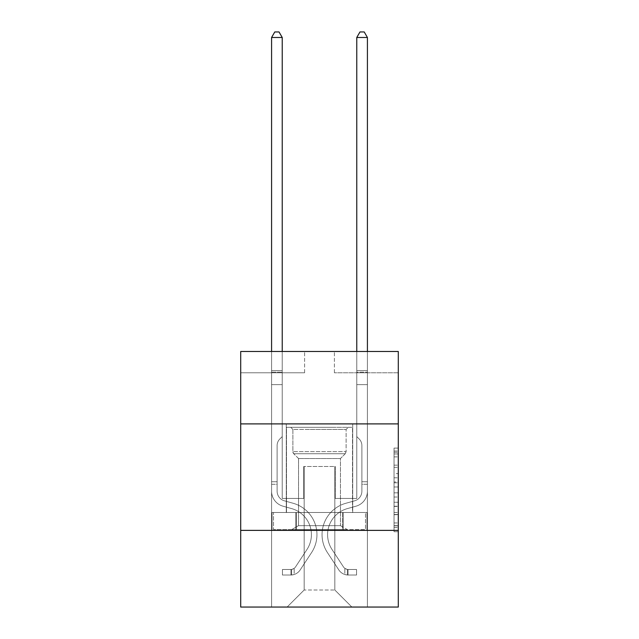 <?xml version="1.0" encoding="UTF-8"?>
<svg xmlns="http://www.w3.org/2000/svg" width="639" height="639" viewBox="0 0 639 639"><rect width="100%" height="100%" fill="white"/><g stroke="black" fill="none" stroke-linecap="round" stroke-linejoin="round"><path stroke-width="0.48" stroke-dasharray="3.19 2.4" d="M394.039 473.611L394.039 486.99L398.297 486.99L398.297 527.542L398.297 452.292L398.297 486.99L394.039 486.99L394.039 451.038L394.039 531.728L394.039 448.107L394.039 525.873L398.297 525.873L394.039 525.873L398.297 525.873L394.039 525.873L394.039 512.494L394.039 531.728L398.297 531.728L398.297 448.107L398.297 525.665L398.297 492.845L394.039 492.845L398.297 492.845L398.297 512.494L398.297 453.962L394.039 453.962L398.297 453.962L398.297 531.728L398.297 452.292L398.297 531.728L394.039 531.728L394.039 448.107L398.297 448.107L398.297 452.292L398.297 448.107L398.297 452.292L398.297 448.107L398.297 451.038L398.297 448.107L394.039 448.107L394.039 453.962L398.297 453.962L394.039 453.962L394.039 473.611L398.297 473.611M352.72 423.897L352.72 512.494L286.28 512.494L352.72 512.494L286.28 512.494L352.72 512.494L352.72 423.897L286.28 423.897L286.28 512.494L286.28 423.897L352.72 423.897M398.297 481.974L398.297 477.796L398.297 481.974L394.039 481.974L394.039 465.144L394.039 514.691L394.039 502.254L398.297 502.254L394.039 502.254L394.039 531.728L398.297 531.728L394.039 531.728L398.297 531.728L394.039 531.728L394.039 448.107L398.297 448.107L394.039 448.107L398.297 448.107L394.039 448.107L394.039 481.974L398.297 481.974M398.297 530.378L398.297 607.05L240.703 607.05L240.703 530.378L398.297 530.378L398.297 351.49L334.405 351.49L398.297 351.49L398.297 372.785L398.297 351.49L240.703 351.49L304.595 351.49L240.703 351.49L240.703 372.785L304.595 372.785L240.703 372.785L240.703 351.49L240.703 423.897L398.297 423.897L240.703 423.897L240.703 530.378L398.297 530.378L240.703 530.378M271.583 607.05L367.417 607.05L367.417 372.785L356.77 372.785L367.417 372.785L356.77 372.785L367.417 372.785L356.77 372.785L367.417 372.785L356.77 372.785L367.417 372.785L356.77 372.785L367.417 372.785L356.77 372.785L367.417 372.785L367.417 607.05L367.417 372.785L367.417 607.05L367.417 372.785L367.417 607.05L367.417 372.785L367.417 607.05L367.417 372.785L367.417 607.05L367.417 372.785L367.417 607.05L271.583 607.05L287.127 607.05L271.583 607.05L287.127 607.05L271.583 607.05L287.127 607.05L271.583 607.05L287.127 607.05L271.583 607.05L287.127 607.05L271.583 607.05L271.583 372.785L282.23 372.785L271.583 372.785L282.23 372.785L271.583 372.785L282.23 372.785L271.583 372.785L282.23 372.785L271.583 372.785L282.23 372.785L271.583 372.785L282.23 372.785L271.583 372.785L271.583 607.05M398.297 372.785L334.405 372.785L398.297 372.785M304.164 590.013L304.164 466.494L304.164 590.013L304.164 466.494L334.836 466.494L334.836 590.013L304.164 590.013L287.127 607.05L304.164 590.013L304.164 466.494L304.164 590.013L304.164 466.494L303.741 466.494L303.741 498.436L282.23 498.436L282.23 372.785L282.23 498.436L282.23 372.785L282.23 498.436L282.23 372.785L282.23 498.436L282.23 372.785L282.23 498.436L282.23 372.785L282.23 498.436L282.23 372.785L282.23 498.436L303.741 498.436L282.23 498.436L303.741 498.436L282.23 498.436L303.741 498.436L282.23 498.436L303.741 498.436L282.23 498.436L303.741 498.436L282.23 498.436L303.741 498.436L303.741 466.494L303.741 498.436L303.741 466.494L303.741 498.436L303.741 466.494L303.741 498.436L303.741 466.494L303.741 498.436L303.741 466.494L303.741 498.436L303.741 466.494L304.164 466.494L303.741 466.494L304.164 466.494L303.741 466.494L304.164 466.494L303.741 466.494L304.164 466.494L303.741 466.494L304.164 466.494L303.741 466.494L304.164 466.494L304.164 590.013L287.127 607.05L304.164 590.013L304.164 466.494L304.164 590.013L287.127 607.05L304.164 590.013L304.164 466.494L304.164 590.013L287.127 607.05L304.164 590.013L304.164 466.494L304.164 590.013L287.127 607.05L304.164 590.013L287.127 607.05L304.164 590.013L334.836 590.013L334.836 466.494L334.836 590.013L351.873 607.05L334.836 590.013L334.836 466.494L334.836 590.013L351.873 607.05L334.836 590.013L334.836 466.494L334.836 590.013L351.873 607.05L334.836 590.013L334.836 466.494L334.836 590.013L351.873 607.05L334.836 590.013L334.836 466.494L334.836 590.013L351.873 607.05L334.836 590.013L334.836 466.494L334.836 590.013L351.873 607.05L334.836 590.013L334.836 466.494L304.164 466.494L304.164 590.013L287.127 607.05L304.164 590.013M335.259 466.494L334.836 466.494L335.259 466.494L334.836 466.494L335.259 466.494L334.836 466.494L335.259 466.494L334.836 466.494L335.259 466.494L334.836 466.494L335.259 466.494L334.836 466.494L335.259 466.494L335.259 498.436L335.259 466.494M351.873 607.05L334.836 590.013L351.873 607.05M334.405 372.785L334.405 351.49L334.405 372.785M304.595 372.785L304.595 351.49L304.595 372.785M356.77 372.785L356.77 498.436L335.259 498.436L356.77 498.436L335.259 498.436L356.77 498.436L335.259 498.436L356.77 498.436L335.259 498.436L356.77 498.436L335.259 498.436L356.77 498.436L335.259 498.436L356.77 498.436L356.77 372.785M366.962 530.378L272.038 530.378L366.962 530.378L366.962 512.494L272.038 512.494L343.231 512.494L343.231 530.378L343.231 512.494L295.769 512.494L295.769 530.378L295.769 512.494L272.038 512.494L272.038 530.378L272.038 512.494L366.962 512.494L366.962 530.378M398.297 423.897L240.703 423.897M295.769 512.494L295.769 530.378L295.769 512.494M343.231 512.494L343.231 530.378L343.231 512.494M394.039 486.99L398.297 486.99L394.039 486.99M394.039 451.038L394.039 448.107L394.039 451.038L398.297 451.038L394.039 451.038M394.039 514.483L394.039 497.022L394.039 514.483L398.297 514.483L394.039 514.483M394.039 497.022L394.039 492.845L398.297 492.845L394.039 492.845L394.039 497.022L398.297 497.022L394.039 497.022M394.039 465.144L394.039 453.962L394.039 465.144L398.297 465.144L394.039 465.144M394.039 448.107L398.297 448.107L394.039 448.107L394.039 452.292L394.039 448.107L398.297 448.107M394.039 531.728L398.297 531.728L394.039 531.728L394.039 527.542L394.039 531.728M271.583 484.298L271.583 37.485L271.583 384.622L271.583 37.485L282.23 37.485L282.23 370.572L282.23 37.485L271.583 37.485L274.778 31.95L279.035 31.95L274.778 31.95L271.583 37.485L271.583 384.622L271.583 37.485L282.23 37.485L279.035 31.95L282.23 37.485L282.23 384.622L271.583 384.622L271.583 372.162L271.583 384.622L282.23 384.622L282.23 436.589L279.826 438.993A9.258 9.258 0 0 0 277.118 445.535A9.258 9.258 0 0 1 279.826 438.993L282.23 436.589L282.23 37.485L271.583 37.485L274.778 31.95L279.035 31.95L274.778 31.95L271.583 37.485L271.583 372.162L271.583 37.485L282.23 37.485L279.035 31.95L282.23 37.485L282.23 384.622L271.583 384.622L271.583 491.199A15.544 15.544 0 0 0 282.957 506.176A15.544 15.544 0 0 1 271.583 491.199L271.583 384.622L282.23 384.622L282.23 436.589L279.826 438.993A9.258 9.258 0 0 0 277.118 445.535A9.258 9.258 0 0 1 279.826 438.993L282.23 436.589L282.23 37.485L271.583 37.485L274.778 31.95L279.035 31.95L274.778 31.95L271.583 37.485L271.583 491.199A15.544 15.544 0 0 0 282.957 506.176A15.544 15.544 0 0 1 271.583 491.199L271.583 384.622L282.23 384.622L282.23 436.589L279.826 438.993A9.258 9.258 0 0 0 277.118 445.535A9.258 9.258 0 0 1 279.826 438.993L282.23 436.589L282.23 384.622L271.583 384.622L271.583 491.199A15.544 15.544 0 0 0 282.957 506.176A15.544 15.544 0 0 1 271.583 491.199L271.583 384.622L282.23 384.622L282.23 372.162L282.23 436.589L279.826 438.993A9.258 9.258 0 0 0 277.118 445.535A9.258 9.258 0 0 1 279.826 438.993L282.23 436.589L282.23 384.622L271.583 384.622L271.583 491.199A15.544 15.544 0 0 0 282.957 506.176L291.624 508.596L282.957 506.176A15.544 15.544 0 0 1 271.583 491.199L271.583 384.622L282.23 384.622L282.23 370.572L282.23 436.589L279.826 438.993A9.258 9.258 0 0 0 277.118 445.535A9.258 9.258 0 0 1 279.826 438.993L282.23 436.589L282.23 384.622L271.583 384.622L271.583 491.199A15.544 15.544 0 0 0 282.957 506.176A15.544 15.544 0 0 1 271.583 491.199L271.583 384.622L282.23 384.622L282.23 37.485L279.035 31.95L282.23 37.485L282.23 436.589L279.826 438.993A9.258 9.258 0 0 0 277.118 445.535A9.258 9.258 0 0 1 279.826 438.993L282.23 436.589L282.23 384.622L271.583 384.622L271.583 491.199L271.583 484.298L277.118 484.298L277.118 481.742L271.583 481.742L277.118 481.742L277.118 491.199L277.118 445.535L277.118 491.199A10.008 10.008 0 0 0 284.443 500.84A10.008 10.008 0 0 1 277.118 491.199L277.118 445.535L277.118 491.199L277.118 481.742L271.583 481.742L277.118 481.742L277.118 491.199A10.008 10.008 0 0 0 284.443 500.84A10.008 10.008 0 0 1 277.118 491.199L277.118 445.535L277.118 491.199A10.008 10.008 0 0 0 284.443 500.84A10.008 10.008 0 0 1 277.118 491.199L277.118 445.535L277.118 491.199L277.118 481.742L271.583 481.742L277.118 481.742L277.118 491.199A10.008 10.008 0 0 0 284.443 500.84L293.109 503.26L284.443 500.84A10.008 10.008 0 0 1 277.118 491.199L277.118 445.535L277.118 491.199A10.008 10.008 0 0 0 284.443 500.84A10.008 10.008 0 0 1 277.118 491.199L277.118 445.535L277.118 491.199L277.118 484.298L271.583 484.298M290.961 575.02A11.286 11.286 0 0 0 300.186 569.924L311.608 552.519A32.581 32.581 0 0 0 293.109 503.26L284.443 500.84A10.008 10.008 0 0 1 277.118 491.199A10.008 10.008 0 0 0 284.443 500.84L293.109 503.26L284.443 500.84A10.008 10.008 0 0 1 277.118 491.199A10.008 10.008 0 0 0 284.443 500.84A10.008 10.008 0 0 1 277.118 491.199A10.008 10.008 0 0 0 284.443 500.84L293.109 503.26A32.581 32.581 0 0 1 311.608 552.519A32.581 32.581 0 0 0 293.109 503.26L284.443 500.84A10.008 10.008 0 0 1 277.118 491.199A10.008 10.008 0 0 0 284.443 500.84L293.109 503.26L284.443 500.84A10.008 10.008 0 0 1 277.118 491.199A10.008 10.008 0 0 0 284.443 500.84A10.008 10.008 0 0 1 277.118 491.199A10.008 10.008 0 0 0 284.443 500.84L293.109 503.26L284.443 500.84A10.008 10.008 0 0 1 277.118 491.199A10.008 10.008 0 0 0 284.443 500.84L293.109 503.26A32.581 32.581 0 0 1 311.608 552.519A32.581 32.581 0 0 0 293.109 503.26L284.443 500.84L293.109 503.26A32.581 32.581 0 0 1 311.608 552.519L300.186 569.924L311.608 552.519A32.581 32.581 0 0 0 293.109 503.26L284.443 500.84L293.109 503.26A32.581 32.581 0 0 1 311.608 552.519A32.581 32.581 0 0 0 293.109 503.26L284.443 500.84L293.109 503.26A32.581 32.581 0 0 1 311.608 552.519A32.581 32.581 0 0 0 293.109 503.26L284.443 500.84L293.109 503.26A32.581 32.581 0 0 1 311.608 552.519L300.186 569.924L311.608 552.519A32.581 32.581 0 0 0 293.109 503.26A32.581 32.581 0 0 1 311.608 552.519A32.581 32.581 0 0 0 293.109 503.26A32.581 32.581 0 0 1 311.608 552.519L300.186 569.924A11.286 11.286 0 0 1 294.156 574.493A11.286 11.286 0 0 0 300.186 569.924L311.608 552.519A32.581 32.581 0 0 0 293.109 503.26A32.581 32.581 0 0 1 311.608 552.519L300.186 569.924L311.608 552.519A32.581 32.581 0 0 0 293.109 503.26A32.581 32.581 0 0 1 311.608 552.519A32.581 32.581 0 0 0 293.109 503.26A32.581 32.581 0 0 1 311.608 552.519L300.186 569.924L311.608 552.519A32.581 32.581 0 0 0 293.109 503.26A32.581 32.581 0 0 1 311.608 552.519L300.186 569.924A11.286 11.286 0 0 1 294.156 574.493C290.873 575.188 290.873 575.188 294.156 574.493C290.873 575.188 290.873 575.188 294.156 574.493A11.286 11.286 0 0 0 300.186 569.924L311.608 552.519L300.186 569.924A11.286 11.286 0 0 1 294.156 574.493C290.873 575.188 290.873 575.188 294.156 574.493C290.873 575.188 290.873 575.188 294.156 574.493A11.286 11.286 0 0 0 300.186 569.924L311.608 552.519L300.186 569.924A11.286 11.286 0 0 1 294.156 574.493C290.873 575.188 290.873 575.188 294.156 574.493C290.873 575.188 290.873 575.188 294.156 574.493A11.286 11.286 0 0 0 300.186 569.924L311.608 552.519L300.186 569.924A11.286 11.286 0 0 1 294.156 574.493C290.873 575.188 290.873 575.188 294.156 574.493C290.873 575.188 290.873 575.188 294.156 574.493A11.286 11.286 0 0 0 300.186 569.924L311.608 552.519L300.186 569.924A11.286 11.286 0 0 1 294.156 574.493C290.873 575.188 290.873 575.188 294.156 574.493C290.873 575.188 290.873 575.188 294.156 574.493A11.286 11.286 0 0 0 300.186 569.924A11.286 11.286 0 0 1 290.961 575.02L290.961 569.477A5.751 5.751 0 0 0 295.553 566.889L306.976 549.484A27.046 27.046 0 0 0 291.624 508.596L282.957 506.176A15.544 15.544 0 0 1 271.583 491.199A15.544 15.544 0 0 0 282.957 506.176L291.624 508.596A27.046 27.046 0 0 1 306.976 549.484A27.046 27.046 0 0 0 291.624 508.596L282.957 506.176A15.544 15.544 0 0 1 271.583 491.199A15.544 15.544 0 0 0 282.957 506.176A15.544 15.544 0 0 1 271.583 491.199A15.544 15.544 0 0 0 282.957 506.176L291.624 508.596L282.957 506.176A15.544 15.544 0 0 1 271.583 491.199A15.544 15.544 0 0 0 282.957 506.176L291.624 508.596L282.957 506.176A15.544 15.544 0 0 1 271.583 491.199A15.544 15.544 0 0 0 282.957 506.176A15.544 15.544 0 0 1 271.583 491.199A15.544 15.544 0 0 0 282.957 506.176L291.624 508.596A27.046 27.046 0 0 1 306.976 549.484A27.046 27.046 0 0 0 291.624 508.596L282.957 506.176A15.544 15.544 0 0 1 271.583 491.199A15.544 15.544 0 0 0 282.957 506.176L291.624 508.596A27.046 27.046 0 0 1 306.976 549.484L295.553 566.889L306.976 549.484A27.046 27.046 0 0 0 291.624 508.596L282.957 506.176L291.624 508.596A27.046 27.046 0 0 1 306.976 549.484A27.046 27.046 0 0 0 291.624 508.596L282.957 506.176L291.624 508.596A27.046 27.046 0 0 1 306.976 549.484A27.046 27.046 0 0 0 291.624 508.596L282.957 506.176L291.624 508.596A27.046 27.046 0 0 1 306.976 549.484L295.553 566.889L306.976 549.484A27.046 27.046 0 0 0 291.624 508.596A27.046 27.046 0 0 1 306.976 549.484A27.046 27.046 0 0 0 291.624 508.596A27.046 27.046 0 0 1 306.976 549.484L295.553 566.889A5.751 5.751 0 0 1 294.156 568.367C290.929 569.844 290.929 569.844 294.156 568.367C290.929 569.844 290.929 569.844 294.156 568.367A5.751 5.751 0 0 0 295.553 566.889L306.976 549.484A27.046 27.046 0 0 0 291.624 508.596A27.046 27.046 0 0 1 306.976 549.484L295.553 566.889L306.976 549.484A27.046 27.046 0 0 0 291.624 508.596A27.046 27.046 0 0 1 306.976 549.484A27.046 27.046 0 0 0 291.624 508.596A27.046 27.046 0 0 1 306.976 549.484L295.553 566.889L306.976 549.484A27.046 27.046 0 0 0 291.624 508.596A27.046 27.046 0 0 1 306.976 549.484L295.553 566.889A5.751 5.751 0 0 1 294.156 568.367C290.929 569.844 290.929 569.844 294.156 568.367C290.929 569.844 290.929 569.844 294.156 568.367A5.751 5.751 0 0 0 295.553 566.889L306.976 549.484L295.553 566.889A5.751 5.751 0 0 1 294.156 568.367C290.929 569.844 290.929 569.844 294.156 568.367C290.929 569.844 290.929 569.844 294.156 568.367A5.751 5.751 0 0 0 295.553 566.889L306.976 549.484L295.553 566.889A5.751 5.751 0 0 1 294.156 568.367C290.929 569.844 290.929 569.844 294.156 568.367C290.929 569.844 290.929 569.844 294.156 568.367A5.751 5.751 0 0 0 295.553 566.889L306.976 549.484L295.553 566.889A5.751 5.751 0 0 1 294.156 568.367C290.929 569.844 290.929 569.844 294.156 568.367C290.929 569.844 290.929 569.844 294.156 568.367A5.751 5.751 0 0 0 295.553 566.889L306.976 549.484L295.553 566.889A5.751 5.751 0 0 1 294.156 568.367C290.929 569.844 290.929 569.844 294.156 568.367C290.929 569.844 290.929 569.844 294.156 568.367A5.751 5.751 0 0 0 295.553 566.889A5.751 5.751 0 0 1 290.961 569.477L290.961 575.02L282.446 575.02L290.961 575.02A11.286 11.286 0 0 0 300.186 569.924A11.286 11.286 0 0 1 290.961 575.02L290.961 569.477L282.446 569.485L290.961 569.477A5.751 5.751 0 0 0 295.553 566.889A5.751 5.751 0 0 1 290.961 569.477L290.961 575.02L282.446 575.02L282.446 569.485L282.446 575.02L290.961 575.02A11.286 11.286 0 0 0 300.186 569.924A11.286 11.286 0 0 1 290.961 575.02L290.961 569.477L282.446 569.485L290.961 569.477A5.751 5.751 0 0 0 295.553 566.889A5.751 5.751 0 0 1 290.961 569.477L290.961 575.02L282.446 575.02L282.446 569.485L282.446 575.02L290.961 575.02A11.286 11.286 0 0 0 300.186 569.924A11.286 11.286 0 0 1 290.961 575.02L290.961 569.477L282.446 569.485L290.961 569.477A5.751 5.751 0 0 0 295.553 566.889A5.751 5.751 0 0 1 290.961 569.477L290.961 575.02L282.446 575.02L282.446 569.485L282.446 575.02L290.961 575.02A11.286 11.286 0 0 0 300.186 569.924A11.286 11.286 0 0 1 290.961 575.02L290.961 569.477L282.446 569.485L290.961 569.477A5.751 5.751 0 0 0 295.553 566.889A5.751 5.751 0 0 1 290.961 569.477L290.961 575.02L282.446 575.02L282.446 569.485L282.446 575.02L290.961 575.02A11.286 11.286 0 0 0 300.186 569.924A11.286 11.286 0 0 1 290.961 575.02L290.961 569.477L282.446 569.485L290.961 569.477A5.751 5.751 0 0 0 295.553 566.889A5.751 5.751 0 0 1 290.961 569.477L290.961 575.02L282.446 575.02L282.446 569.485L282.446 575.02L290.961 575.02M367.417 484.298L367.417 37.485L367.417 384.622L367.417 37.485L356.77 37.485L356.77 370.572L356.77 37.485L367.417 37.485L364.222 31.95L359.965 31.95L364.222 31.95L367.417 37.485L367.417 384.622L367.417 37.485L356.77 37.485L359.965 31.95L356.77 37.485L356.77 384.622L367.417 384.622L367.417 372.162L367.417 384.622L356.77 384.622L356.77 436.589L359.174 438.993A9.258 9.258 0 0 1 361.882 445.535A9.258 9.258 0 0 0 359.174 438.993L356.77 436.589L356.77 37.485L367.417 37.485L364.222 31.95L359.965 31.95L364.222 31.95L367.417 37.485L367.417 372.162L367.417 37.485L356.77 37.485L359.965 31.95L356.77 37.485L356.77 384.622L367.417 384.622L367.417 491.199A15.544 15.544 0 0 1 356.043 506.176A15.544 15.544 0 0 0 367.417 491.199L367.417 384.622L356.77 384.622L356.77 436.589L359.174 438.993A9.258 9.258 0 0 1 361.882 445.535A9.258 9.258 0 0 0 359.174 438.993L356.77 436.589L356.77 37.485L367.417 37.485L364.222 31.95L359.965 31.95L364.222 31.95L367.417 37.485L367.417 491.199A15.544 15.544 0 0 1 356.043 506.176A15.544 15.544 0 0 0 367.417 491.199L367.417 384.622L356.77 384.622L356.77 436.589L359.174 438.993A9.258 9.258 0 0 1 361.882 445.535A9.258 9.258 0 0 0 359.174 438.993L356.77 436.589L356.77 384.622L367.417 384.622L367.417 491.199A15.544 15.544 0 0 1 356.043 506.176A15.544 15.544 0 0 0 367.417 491.199L367.417 384.622L356.77 384.622L356.77 372.162L356.77 436.589L359.174 438.993A9.258 9.258 0 0 1 361.882 445.535A9.258 9.258 0 0 0 359.174 438.993L356.77 436.589L356.77 384.622L367.417 384.622L367.417 491.199A15.544 15.544 0 0 1 356.043 506.176L347.376 508.596L356.043 506.176A15.544 15.544 0 0 0 367.417 491.199L367.417 384.622L356.77 384.622L356.77 370.572L356.77 436.589L359.174 438.993A9.258 9.258 0 0 1 361.882 445.535A9.258 9.258 0 0 0 359.174 438.993L356.77 436.589L356.77 384.622L367.417 384.622L367.417 491.199A15.544 15.544 0 0 1 356.043 506.176A15.544 15.544 0 0 0 367.417 491.199L367.417 384.622L356.77 384.622L356.77 37.485L359.965 31.95L356.77 37.485L356.77 436.589L359.174 438.993A9.258 9.258 0 0 1 361.882 445.535A9.258 9.258 0 0 0 359.174 438.993L356.77 436.589L356.77 384.622L367.417 384.622L367.417 491.199L367.417 484.298L361.882 484.298L361.882 481.742L367.417 481.742L361.882 481.742L361.882 491.199L361.882 445.535L361.882 491.199A10.008 10.008 0 0 1 354.557 500.84A10.008 10.008 0 0 0 361.882 491.199L361.882 445.535L361.882 491.199L361.882 481.742L367.417 481.742L361.882 481.742L361.882 491.199A10.008 10.008 0 0 1 354.557 500.84A10.008 10.008 0 0 0 361.882 491.199L361.882 445.535L361.882 491.199A10.008 10.008 0 0 1 354.557 500.84A10.008 10.008 0 0 0 361.882 491.199L361.882 445.535L361.882 491.199L361.882 481.742L367.417 481.742L361.882 481.742L361.882 491.199A10.008 10.008 0 0 1 354.557 500.84L345.891 503.26L354.557 500.84A10.008 10.008 0 0 0 361.882 491.199L361.882 445.535L361.882 491.199A10.008 10.008 0 0 1 354.557 500.84A10.008 10.008 0 0 0 361.882 491.199L361.882 445.535L361.882 491.199L361.882 484.298L367.417 484.298M348.039 575.02A11.286 11.286 0 0 1 338.814 569.924L327.392 552.519A32.581 32.581 0 0 1 345.891 503.26L354.557 500.84A10.008 10.008 0 0 0 361.882 491.199A10.008 10.008 0 0 1 354.557 500.84L345.891 503.26L354.557 500.84A10.008 10.008 0 0 0 361.882 491.199A10.008 10.008 0 0 1 354.557 500.84A10.008 10.008 0 0 0 361.882 491.199A10.008 10.008 0 0 1 354.557 500.84L345.891 503.26A32.581 32.581 0 0 0 327.392 552.519A32.581 32.581 0 0 1 345.891 503.26L354.557 500.84A10.008 10.008 0 0 0 361.882 491.199A10.008 10.008 0 0 1 354.557 500.84L345.891 503.26L354.557 500.84A10.008 10.008 0 0 0 361.882 491.199A10.008 10.008 0 0 1 354.557 500.84A10.008 10.008 0 0 0 361.882 491.199A10.008 10.008 0 0 1 354.557 500.84L345.891 503.26L354.557 500.84A10.008 10.008 0 0 0 361.882 491.199A10.008 10.008 0 0 1 354.557 500.84L345.891 503.26A32.581 32.581 0 0 0 327.392 552.519A32.581 32.581 0 0 1 345.891 503.26L354.557 500.84L345.891 503.26A32.581 32.581 0 0 0 327.392 552.519L338.814 569.924L327.392 552.519A32.581 32.581 0 0 1 345.891 503.26L354.557 500.84L345.891 503.26A32.581 32.581 0 0 0 327.392 552.519A32.581 32.581 0 0 1 345.891 503.26L354.557 500.84L345.891 503.26A32.581 32.581 0 0 0 327.392 552.519A32.581 32.581 0 0 1 345.891 503.26L354.557 500.84L345.891 503.26A32.581 32.581 0 0 0 327.392 552.519L338.814 569.924L327.392 552.519A32.581 32.581 0 0 1 345.891 503.26A32.581 32.581 0 0 0 327.392 552.519A32.581 32.581 0 0 1 345.891 503.26A32.581 32.581 0 0 0 327.392 552.519L338.814 569.924A11.286 11.286 0 0 0 344.844 574.493A11.286 11.286 0 0 1 338.814 569.924L327.392 552.519A32.581 32.581 0 0 1 345.891 503.26A32.581 32.581 0 0 0 327.392 552.519L338.814 569.924L327.392 552.519A32.581 32.581 0 0 1 345.891 503.26A32.581 32.581 0 0 0 327.392 552.519A32.581 32.581 0 0 1 345.891 503.26A32.581 32.581 0 0 0 327.392 552.519L338.814 569.924L327.392 552.519A32.581 32.581 0 0 1 345.891 503.26A32.581 32.581 0 0 0 327.392 552.519L338.814 569.924A11.286 11.286 0 0 0 344.844 574.493C348.127 575.188 348.127 575.188 344.844 574.493C348.127 575.188 348.127 575.188 344.844 574.493A11.286 11.286 0 0 1 338.814 569.924L327.392 552.519L338.814 569.924A11.286 11.286 0 0 0 344.844 574.493C348.127 575.188 348.127 575.188 344.844 574.493C348.127 575.188 348.127 575.188 344.844 574.493A11.286 11.286 0 0 1 338.814 569.924L327.392 552.519L338.814 569.924A11.286 11.286 0 0 0 344.844 574.493C348.127 575.188 348.127 575.188 344.844 574.493C348.127 575.188 348.127 575.188 344.844 574.493A11.286 11.286 0 0 1 338.814 569.924L327.392 552.519L338.814 569.924A11.286 11.286 0 0 0 344.844 574.493C348.127 575.188 348.127 575.188 344.844 574.493C348.127 575.188 348.127 575.188 344.844 574.493A11.286 11.286 0 0 1 338.814 569.924L327.392 552.519L338.814 569.924A11.286 11.286 0 0 0 344.844 574.493C348.127 575.188 348.127 575.188 344.844 574.493C348.127 575.188 348.127 575.188 344.844 574.493A11.286 11.286 0 0 1 338.814 569.924A11.286 11.286 0 0 0 348.039 575.02L348.039 569.477A5.751 5.751 0 0 1 343.447 566.889L332.024 549.484A27.046 27.046 0 0 1 347.376 508.596L356.043 506.176A15.544 15.544 0 0 0 367.417 491.199A15.544 15.544 0 0 1 356.043 506.176L347.376 508.596A27.046 27.046 0 0 0 332.024 549.484A27.046 27.046 0 0 1 347.376 508.596L356.043 506.176A15.544 15.544 0 0 0 367.417 491.199A15.544 15.544 0 0 1 356.043 506.176A15.544 15.544 0 0 0 367.417 491.199A15.544 15.544 0 0 1 356.043 506.176L347.376 508.596L356.043 506.176A15.544 15.544 0 0 0 367.417 491.199A15.544 15.544 0 0 1 356.043 506.176L347.376 508.596L356.043 506.176A15.544 15.544 0 0 0 367.417 491.199A15.544 15.544 0 0 1 356.043 506.176A15.544 15.544 0 0 0 367.417 491.199A15.544 15.544 0 0 1 356.043 506.176L347.376 508.596A27.046 27.046 0 0 0 332.024 549.484A27.046 27.046 0 0 1 347.376 508.596L356.043 506.176A15.544 15.544 0 0 0 367.417 491.199A15.544 15.544 0 0 1 356.043 506.176L347.376 508.596A27.046 27.046 0 0 0 332.024 549.484L343.447 566.889L332.024 549.484A27.046 27.046 0 0 1 347.376 508.596L356.043 506.176L347.376 508.596A27.046 27.046 0 0 0 332.024 549.484A27.046 27.046 0 0 1 347.376 508.596L356.043 506.176L347.376 508.596A27.046 27.046 0 0 0 332.024 549.484A27.046 27.046 0 0 1 347.376 508.596L356.043 506.176L347.376 508.596A27.046 27.046 0 0 0 332.024 549.484L343.447 566.889L332.024 549.484A27.046 27.046 0 0 1 347.376 508.596A27.046 27.046 0 0 0 332.024 549.484A27.046 27.046 0 0 1 347.376 508.596A27.046 27.046 0 0 0 332.024 549.484L343.447 566.889A5.751 5.751 0 0 0 344.844 568.367C348.071 569.844 348.071 569.844 344.844 568.367C348.071 569.844 348.071 569.844 344.844 568.367A5.751 5.751 0 0 1 343.447 566.889L332.024 549.484A27.046 27.046 0 0 1 347.376 508.596A27.046 27.046 0 0 0 332.024 549.484L343.447 566.889L332.024 549.484A27.046 27.046 0 0 1 347.376 508.596A27.046 27.046 0 0 0 332.024 549.484A27.046 27.046 0 0 1 347.376 508.596A27.046 27.046 0 0 0 332.024 549.484L343.447 566.889L332.024 549.484A27.046 27.046 0 0 1 347.376 508.596A27.046 27.046 0 0 0 332.024 549.484L343.447 566.889A5.751 5.751 0 0 0 344.844 568.367C348.071 569.844 348.071 569.844 344.844 568.367C348.071 569.844 348.071 569.844 344.844 568.367A5.751 5.751 0 0 1 343.447 566.889L332.024 549.484L343.447 566.889A5.751 5.751 0 0 0 344.844 568.367C348.071 569.844 348.071 569.844 344.844 568.367C348.071 569.844 348.071 569.844 344.844 568.367A5.751 5.751 0 0 1 343.447 566.889L332.024 549.484L343.447 566.889A5.751 5.751 0 0 0 344.844 568.367C348.071 569.844 348.071 569.844 344.844 568.367C348.071 569.844 348.071 569.844 344.844 568.367A5.751 5.751 0 0 1 343.447 566.889L332.024 549.484L343.447 566.889A5.751 5.751 0 0 0 344.844 568.367C348.071 569.844 348.071 569.844 344.844 568.367C348.071 569.844 348.071 569.844 344.844 568.367A5.751 5.751 0 0 1 343.447 566.889L332.024 549.484L343.447 566.889A5.751 5.751 0 0 0 344.844 568.367C348.071 569.844 348.071 569.844 344.844 568.367C348.071 569.844 348.071 569.844 344.844 568.367A5.751 5.751 0 0 1 343.447 566.889A5.751 5.751 0 0 0 348.039 569.477L348.039 575.02L356.554 575.02L348.039 575.02A11.286 11.286 0 0 1 338.814 569.924A11.286 11.286 0 0 0 348.039 575.02L348.039 569.477L356.554 569.485L348.039 569.477A5.751 5.751 0 0 1 343.447 566.889A5.751 5.751 0 0 0 348.039 569.477L348.039 575.02L356.554 575.02L356.554 569.485L356.554 575.02L348.039 575.02A11.286 11.286 0 0 1 338.814 569.924A11.286 11.286 0 0 0 348.039 575.02L348.039 569.477L356.554 569.485L348.039 569.477A5.751 5.751 0 0 1 343.447 566.889A5.751 5.751 0 0 0 348.039 569.477L348.039 575.02L356.554 575.02L356.554 569.485L356.554 575.02L348.039 575.02A11.286 11.286 0 0 1 338.814 569.924A11.286 11.286 0 0 0 348.039 575.02L348.039 569.477L356.554 569.485L348.039 569.477A5.751 5.751 0 0 1 343.447 566.889A5.751 5.751 0 0 0 348.039 569.477L348.039 575.02L356.554 575.02L356.554 569.485L356.554 575.02L348.039 575.02A11.286 11.286 0 0 1 338.814 569.924A11.286 11.286 0 0 0 348.039 575.02L348.039 569.477L356.554 569.485L348.039 569.477A5.751 5.751 0 0 1 343.447 566.889A5.751 5.751 0 0 0 348.039 569.477L348.039 575.02L356.554 575.02L356.554 569.485L356.554 575.02L348.039 575.02A11.286 11.286 0 0 1 338.814 569.924A11.286 11.286 0 0 0 348.039 575.02L348.039 569.477L356.554 569.485L348.039 569.477A5.751 5.751 0 0 1 343.447 566.889A5.751 5.751 0 0 0 348.039 569.477L348.039 575.02L356.554 575.02L356.554 569.485L356.554 575.02L348.039 575.02M333.877 427.307L290.753 427.307L333.877 427.307M306.193 429.432L346.122 429.432L306.193 429.432M333.342 529.531L291.815 529.531L333.342 529.531M329.98 525.649L298.541 525.649L329.98 525.649M329.98 458.522L298.541 458.522L329.98 458.522M336.002 427.307L286.488 427.307L336.002 427.307M336.002 512.494L286.488 512.494L336.002 512.494M342.496 512.494L273.516 512.494L365.484 512.494L342.496 512.494L342.496 529.531L273.516 529.531L365.484 529.531L273.516 529.531L342.496 529.531L342.496 512.494L365.484 512.494L365.484 529.531L365.484 512.494L296.504 512.494L296.504 529.531L296.504 512.494L273.516 512.494L273.516 529.531L273.516 512.494L342.496 512.494L342.496 529.531L342.496 512.494M292.878 429.432L290.753 427.307L348.247 427.307L290.753 427.307L292.878 429.432L346.122 429.432L348.247 427.307L346.122 429.432L292.878 429.432L292.878 451.629L346.122 451.629L346.122 429.432L346.122 451.629L292.878 451.629L346.122 451.629L292.878 451.629L293.748 453.738A2.979 2.979 0 0 1 292.878 451.629L292.878 429.432M340.459 525.649L347.185 529.531L291.815 529.531L347.185 529.531L340.459 525.649L298.541 525.649L291.815 529.531L298.541 525.649L340.459 525.649L340.459 458.522L345.252 453.738A2.979 2.979 0 0 0 346.122 451.629L345.252 453.738L293.748 453.738L345.252 453.738L293.748 453.738L345.252 453.738L340.459 458.522L298.541 458.522L298.541 525.649L298.541 458.522L340.459 458.522L340.459 525.649M298.541 458.522L293.748 453.738L298.541 458.522M286.488 427.307L352.512 427.307L352.512 512.494L286.488 512.494L352.512 512.494L352.512 427.307L286.488 427.307L286.488 512.494L286.488 427.307M296.504 512.494L296.504 529.531L296.504 512.494M271.583 351.49L271.583 37.485L282.23 37.485L271.583 37.485L274.778 31.95L279.035 31.95L274.778 31.95L271.583 37.485L271.583 370.572L271.583 37.485L282.23 37.485L279.035 31.95L282.23 37.485L282.23 370.572L282.23 37.485L271.583 37.485L274.778 31.95L279.035 31.95L274.778 31.95L271.583 37.485L282.23 37.485L279.035 31.95L282.23 37.485L282.23 351.49M282.446 569.485L290.753 569.485L282.446 569.485L282.446 575.02L282.446 569.485M271.583 370.572L271.583 372.162L271.583 370.572L282.23 370.572L271.583 370.572M294.156 574.493C290.873 575.188 290.873 575.188 294.156 574.493C290.873 575.188 290.873 575.188 294.156 574.493L294.156 568.367L294.156 574.493M282.23 37.485L279.035 31.95L274.778 31.95L271.583 37.485M356.77 351.49L356.77 370.572L367.417 370.572L356.77 370.572L367.417 370.572L356.77 370.572L367.417 370.572L356.77 370.572L367.417 370.572L356.77 370.572L367.417 370.572L356.77 370.572L367.417 370.572L356.77 370.572L356.77 372.162L356.77 37.485L359.965 31.95L356.77 37.485L367.417 37.485L356.77 37.485L367.417 37.485L364.222 31.95L359.965 31.95L364.222 31.95L367.417 37.485L367.417 370.572L367.417 37.485L356.77 37.485L359.965 31.95L356.77 37.485L356.77 370.572L356.77 37.485L367.417 37.485L364.222 31.95L359.965 31.95L364.222 31.95L367.417 37.485L367.417 351.49M356.554 569.485L348.247 569.485L356.554 569.485L356.554 575.02L356.554 569.485M344.844 574.493C348.127 575.188 348.127 575.188 344.844 574.493C348.127 575.188 348.127 575.188 344.844 574.493L344.844 568.367L344.844 574.493M356.77 372.162L356.77 384.622L356.77 372.162L367.417 372.162L356.77 372.162M367.417 37.485L364.222 31.95L359.965 31.95L356.77 37.485M394.039 512.494L398.297 512.494L394.039 512.494M394.039 506.224L398.297 506.224M394.039 467.341L398.297 467.341L394.039 467.341M394.039 452.292L398.297 452.292M394.039 527.542L398.297 527.542M394.039 522.95L398.297 522.95M394.039 456.885L398.297 456.885M394.039 482.812L398.297 482.812L394.039 482.812M394.039 506.431L398.297 506.431L394.039 506.431M394.039 514.691L398.297 514.691L394.039 514.691M394.039 477.796L398.297 477.796L394.039 477.796M271.583 372.162L282.23 372.162L271.583 372.162M394.039 525.665L398.297 525.665M394.039 525.873L398.297 525.873M394.039 453.962L398.297 453.962M291.6 569.421L291.6 574.988L291.6 569.421M347.4 569.421L347.4 574.988L347.4 569.421"/><path stroke-width="0.96" d="M398.297 423.897L398.297 351.49L240.703 351.49L240.703 423.897L398.297 423.897L398.297 607.05L240.703 607.05L240.703 423.897M398.297 530.378L240.703 530.378M282.23 351.49L282.23 37.485L271.583 37.485L271.583 351.49M271.583 37.485L274.778 31.95L279.035 31.95L282.23 37.485M367.417 351.49L367.417 37.485L356.77 37.485L356.77 351.49M356.77 37.485L359.965 31.95L364.222 31.95L367.417 37.485"/></g></svg>
